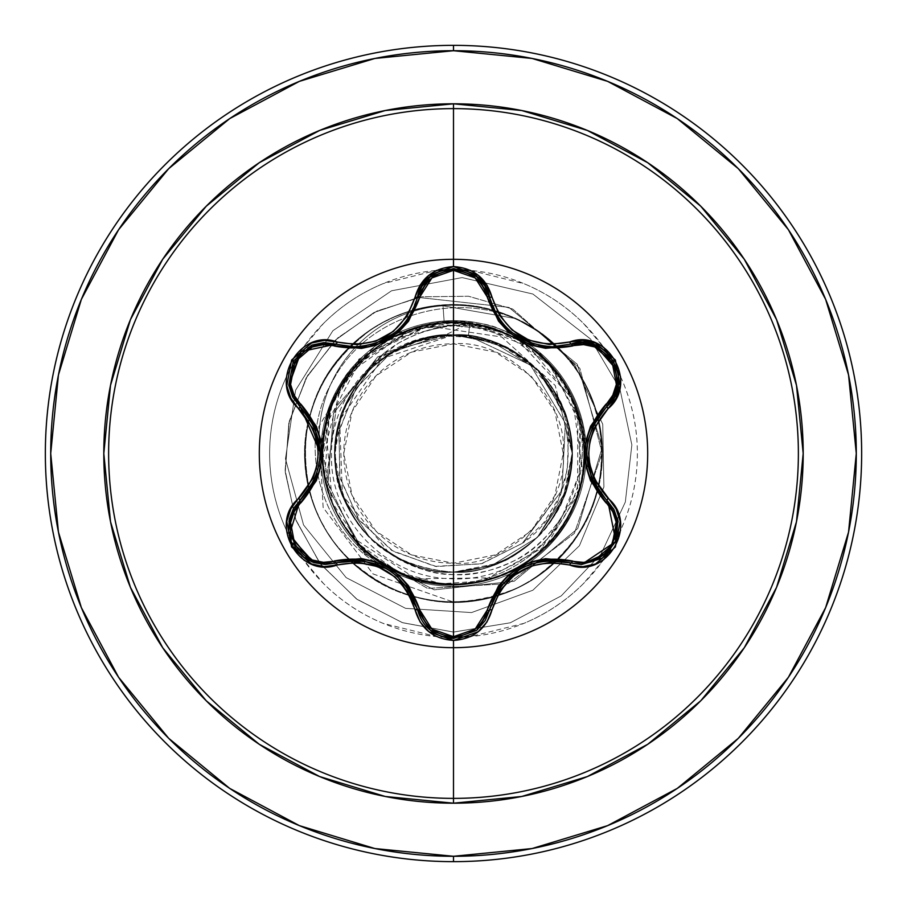 <?xml version="1.0" encoding="UTF-8"?>
<svg xmlns="http://www.w3.org/2000/svg" width="907" height="907" viewBox="0 0 907 907"><rect width="100%" height="100%" fill="white"/><g stroke="black" fill="none" stroke-linecap="round" stroke-linejoin="round"><path stroke-width="0.68" stroke-dasharray="4.54 3.4" d="M453.5 259.311A194.189 194.189 0 0 0 259.311 453.5A194.189 194.189 0 0 0 453.5 647.689A194.189 194.189 0 0 1 259.311 453.5A194.189 194.189 0 0 1 453.5 259.311A194.189 194.189 0 0 1 647.689 453.5A194.189 194.189 0 0 1 453.5 647.689A194.189 194.189 0 0 0 647.689 453.5A194.189 194.189 0 0 0 453.5 259.311M335.805 344.082L355.329 346.848M489.599 297.281L493.306 308.21M499.78 319.57L508.09 329.105M519.688 337.823L520.403 338.232M530.107 342.755L531.196 343.152M534.03 344.059L546.989 346.519M546.785 346.497L533.974 344.048M507.999 329.037L499.836 319.649M497.807 316.645L489.327 296.181M613.676 509.076L617.667 519.235M617.905 520.391L613.642 509.008L606.386 500.029M476.867 630.161L489.531 610.003L477.445 629.685M349.422 560.356L336.758 562.646M453.5 343.776L453.5 563.224C509.281 567.952 568.281 506.31 563.224 453.5C568.281 400.69 509.281 339.048 453.5 343.776L495.494 352.131L531.083 375.917L554.869 411.506L563.224 453.5L554.869 495.494L531.083 531.083L495.494 554.869L453.5 563.224L411.506 554.869L375.917 531.083L352.131 495.494L343.776 453.5L352.131 411.506L375.917 375.917L411.506 352.131L453.5 343.776A109.724 109.724 0 0 0 343.776 453.5A109.724 109.724 0 0 0 453.5 563.224L453.5 343.776M229.72 788.41L299.355 825.631L374.92 848.555L453.5 856.287A402.787 402.787 0 0 0 856.287 453.5A402.787 402.787 0 0 0 453.5 50.713L374.92 58.445L299.355 81.369L229.72 118.59M453.5 45.35A408.15 408.15 0 0 1 861.65 453.5A408.15 408.15 0 0 1 453.5 861.65A408.15 408.15 0 0 0 861.65 453.5A408.15 408.15 0 0 0 453.5 45.35A408.15 408.15 0 0 0 45.35 453.5A408.15 408.15 0 0 0 453.5 861.65A408.15 408.15 0 0 1 45.35 453.5A408.15 408.15 0 0 1 453.5 45.35M391.586 337.359L444.181 322.336L453.5 322.019L453.5 325.715L453.5 322.019L496.617 329.774L453.5 325.715C437.344 326.123 418.887 331.996 398.105 343.356L375.067 361.394L357.052 384.455A118.613 118.613 0 0 0 389.5 553.372C413.252 567.975 434.578 575.038 453.5 574.573L453.5 586.353A132.853 132.853 0 0 0 534.688 348.333C509.485 329.785 482.422 320.556 453.5 320.647A132.853 132.853 0 0 0 397.243 333.152A132.853 132.853 0 0 1 453.5 320.647L453.5 269.628A183.872 183.872 0 0 0 269.628 453.5A183.872 183.872 0 0 0 453.5 637.372L453.5 586.353A132.853 132.853 0 0 1 377.403 344.603L354.093 365.362L332.325 399.023L321.055 461.527L321.316 443.897M453.5 572.124C391.416 567.737 352.54 535.436 336.871 475.2C321.475 405.293 381.96 332.518 453.5 334.887C517.727 339.762 556.853 373.639 570.9 436.494C583.054 505.199 523.226 574.312 453.5 572.113C391.03 573.678 334.683 518.498 334.91 456.017C331.849 391.756 389.194 333.175 453.5 334.887C521.344 332.869 580.378 398.23 571.512 465.518C559.347 531.128 520.006 566.66 453.5 572.124C383.865 574.301 324.094 505.392 336.066 436.766C350.011 373.752 389.16 339.796 453.5 334.887C524.938 332.529 585.389 405.1 570.174 474.939C554.596 535.323 515.698 567.714 453.5 572.113C387.538 573.961 329.354 512.24 335.08 446.493C337.257 385.69 392.663 333.447 453.5 334.887C514.144 333.459 569.437 385.362 571.886 445.961C577.94 511.877 519.666 573.972 453.5 572.113C391.541 567.771 352.676 535.549 336.928 475.461C321.339 405.497 381.858 332.506 453.5 334.887L499.122 344.002L519.643 355.034L537.602 369.852C538.293 369.739 543.18 375.713 552.25 387.788L563.19 408.354C564.369 409.975 566.603 417.367 569.879 430.542C570.764 432.639 571.512 440.349 572.113 453.693C573.678 517.035 516.786 573.78 453.5 572.124C516.072 573.678 572.476 518.328 572.102 455.745C575.004 391.586 517.716 333.186 453.5 334.876A118.613 118.613 0 0 1 468.363 335.817L505.029 347.506A117.865 117.865 0 0 0 388.888 354.932L356.428 387.674L339.105 430.406L339.694 476.549L358.22 518.838L391.767 550.458L435.031 566.353L481.073 563.871L522.387 543.27L543.542 523.01L558.837 497.988L567.272 469.894L568.315 440.621L561.977 412.084L548.667 385.951L529.246 363.968L505.029 347.506L476.266 337.858L445.983 335.873L416.2 341.701L388.888 354.932C405.293 343.696 424.125 337.064 445.371 335.012L452.774 334.887A118.613 118.613 0 0 1 453.5 334.876C521.242 332.88 580.231 398.037 571.535 465.246C559.472 531.003 520.13 566.626 453.5 572.113C387.119 566.694 347.789 531.241 335.511 465.779C326.475 398.411 385.566 332.858 453.5 334.876C390.112 333.243 333.243 390.112 334.887 453.5C333.243 516.888 390.112 573.757 453.5 572.113C516.888 573.757 573.757 516.888 572.113 453.5C573.757 390.112 516.888 333.243 453.5 334.887C514.246 333.459 569.585 385.52 571.898 446.233C577.793 512.058 519.564 573.972 453.5 572.124C391.132 573.666 334.83 518.668 334.91 456.278C331.701 391.926 389.092 333.175 453.5 334.876C390.112 333.243 333.243 390.112 334.887 453.5C333.243 516.888 390.112 573.757 453.5 572.113C516.888 573.757 573.757 516.888 572.113 453.5C573.757 390.112 516.888 333.243 453.5 334.876C390.112 333.243 333.243 390.112 334.887 453.5C333.243 516.888 390.112 573.757 453.5 572.113C516.888 573.757 573.757 516.888 572.113 453.5C573.757 390.112 516.888 333.243 453.5 334.876C390.112 333.243 333.243 390.112 334.887 453.5C333.243 516.888 390.112 573.757 453.5 572.113C516.888 573.757 573.757 516.888 572.113 453.5C573.757 390.112 516.888 333.243 453.5 334.876C390.112 333.243 333.243 390.112 334.887 453.5C333.243 516.888 390.112 573.757 453.5 572.113C516.888 573.757 573.757 516.888 572.113 453.5C573.757 390.112 516.888 333.243 453.5 334.876C390.112 333.243 333.243 390.112 334.887 453.5C333.243 516.888 390.112 573.757 453.5 572.113C516.888 573.757 573.757 516.888 572.113 453.5C573.757 390.112 516.888 333.243 453.5 334.887C390.112 333.243 333.243 390.112 334.887 453.5C333.243 516.888 390.112 573.757 453.5 572.113C516.888 573.757 573.757 516.888 572.124 453.5C573.757 390.112 516.888 333.243 453.5 334.876C390.112 333.243 333.243 390.112 334.887 453.5C333.243 516.888 390.112 573.757 453.5 572.113C516.888 573.757 573.757 516.888 572.124 453.5C573.757 390.112 516.888 333.243 453.5 334.876C413.377 335.896 381.223 352.415 357.052 384.455C378.446 350.034 410.599 330.454 453.5 325.715L496.617 329.774C532.76 342.234 558.825 366.111 574.811 401.427C576.353 407.991 598.484 446.142 574.074 506.82C546.479 574.482 456.561 606.624 391.518 569.449C324.513 535.754 301.736 442.956 343.095 382.788C383.82 321.69 449.532 317.155 482.615 325.942C512.931 336.293 529.733 344.207 532.999 349.683C602.021 399.579 598.631 509.383 535.028 555.73C481.776 599.844 398.887 590.344 356.87 541.592C306.124 489.02 313.55 395.191 371.972 351.258C429.408 302.553 526.003 318.935 564.177 383.854C593.008 425.247 596.296 506.446 535.028 555.73C482.841 603.937 368.299 592.94 332.279 502.546L325.726 425.678L358.764 363.356L412.81 329.23L469.769 323.754L517.727 339.592L551.717 367.165L581.489 426.698C594.176 465.064 574.732 566.558 468.817 583.36C370.782 592.736 319.876 506.662 322.79 457.241L340.839 387.119L370.215 352.698L415.1 328.504L471.629 324.003L529.597 347.166L572.736 399.817L582.827 472.842C574.04 545.878 495.63 599.414 424.397 580.99C355.873 567.192 308.709 492.127 326.01 424.397C341.281 344.909 438.569 298.052 510.233 335.681C576.489 365.328 604.81 454.169 567.986 516.684C532.443 586.307 431.46 606.409 371.972 555.73C316.226 513.577 306.294 425.474 351.27 371.972C393.423 316.226 481.526 306.294 535.028 351.27C598.393 398.456 600.411 502.943 538.883 552.533C485.857 600.842 394.443 592.328 351.258 535.028C298.63 473.533 322.654 368.253 396.756 335.681C458.942 303.743 542.624 333.028 571.319 396.767C605.547 462.797 569.551 552.17 499.122 576.047C428.444 604.867 340.692 557.488 326.021 482.592C308.72 414.873 355.884 339.808 424.408 326.021C492.116 308.72 567.192 355.884 580.979 424.408C601.715 502.648 534.393 587.067 453.5 584.267C383.638 586.228 320.636 523.634 322.28 453.5C319.752 377.278 394.341 311.09 470.007 322.824C537.67 330.919 589.459 397.515 581.591 463.398C576.886 529.699 514.428 583.258 449.917 578.689C385.135 577.215 330.091 518.917 331.52 455.926C329.933 392.822 384.069 336.576 445.371 335.012L443.84 334.762L377.686 356.836L333.436 413.479L327.676 487.274L364.693 553.837L434.204 589.845L514.178 581.24L577.725 528.543L602.225 447.457L577.26 364.297L508.884 307.36L418.32 297.428L373.967 312.541L335.42 340.114L306.124 378.06L288.811 423.342L285.263 472.23L296.067 520.595L320.613 564.256L357.097 599.38L402.629 622.724L453.5 632.066L402.629 622.724L357.097 599.38L320.613 564.256L296.067 520.595L285.263 472.23L288.811 423.342L306.124 378.06L335.42 340.114L373.967 312.541L418.32 297.428L508.884 307.36L577.26 364.297L602.225 447.457L577.725 528.543L514.178 581.24L434.204 589.845L364.693 553.837L327.676 487.274L333.436 413.479L377.686 356.836L443.84 334.762L452.434 334.83L384.625 352.29L336.565 406.143L326.282 479.78L359.637 548.644L427.537 588.416L508.249 583.586L574.369 533.373L602.123 452.831L579.856 368.355L512.75 309.072L468.5 296.238L421.868 296.804L376.904 311.067L337.563 338.084L307.416 375.793L289.322 421.131L285.127 470.325L295.512 519.144L319.899 563.326L356.451 598.915L402.255 622.599L453.5 632.066L453.5 584.267C374.035 587.124 306.747 505.687 324.74 427.889C336.1 362.074 403.706 313.051 470.007 322.824L468.363 335.817L530.459 365.045L565.356 423.218L561.989 490.165L522.387 543.27C589.709 498.544 581.716 382.845 505.029 347.506L468.363 335.817L470.007 322.824L445.371 335.012C424.771 336.837 405.939 343.47 388.888 354.932L355.963 388.389L338.844 431.845L340.08 478.306L359.308 520.369L393.287 551.388L436.471 566.558L481.923 563.644L522.387 543.27L561.989 490.165L565.356 423.218L530.459 365.045L468.363 335.817L453.5 334.876C390.112 333.243 333.243 390.112 334.887 453.5C333.243 516.888 390.112 573.757 453.5 572.113C427.616 574.256 399.658 562.669 369.625 537.375L343.912 498.895L369.614 537.363C399.397 562.567 427.356 574.154 453.5 572.113C516.888 573.757 573.757 516.888 572.113 453.5C573.757 390.112 516.888 333.243 453.5 334.887L382.38 358.56L339.66 420.156L342.404 495.063L389.5 553.372A118.613 118.613 0 0 1 357.052 384.455C370.725 366.825 384.806 354.682 399.284 347.993C419.159 338.651 437.231 334.286 453.5 334.876C427.662 332.722 399.692 344.32 369.58 369.671L343.889 408.161C338.867 418.184 335.862 433.308 334.887 453.545C335.794 473.397 338.81 488.522 343.912 498.907C339.637 492.093 336.622 476.969 334.887 453.5C336.622 430.031 339.637 414.907 343.912 408.105C338.923 417.946 335.907 433.081 334.887 453.557C335.975 474.214 338.991 489.349 343.934 498.952L369.659 537.409C399.726 562.703 427.673 574.267 453.5 572.113C427.616 574.256 399.658 562.669 369.625 537.375L343.912 498.895C339.637 492.093 336.622 476.969 334.887 453.5C336.622 430.031 339.637 414.907 343.912 408.105L369.625 369.625C399.658 344.331 427.616 332.744 453.5 334.876C427.424 332.824 399.477 344.399 369.637 369.614L343.9 408.116L369.625 369.625C399.658 344.331 427.616 332.744 453.5 334.876C427.832 332.676 399.874 344.241 369.659 369.591L343.934 408.048C339.411 415.837 336.395 430.972 334.887 453.443C336.361 475.858 339.365 490.993 343.9 498.873L369.637 537.386C399.715 562.691 427.662 574.267 453.5 572.113C427.616 574.256 399.658 562.669 369.625 537.375L343.912 498.895C339.637 492.093 336.622 476.969 334.887 453.5C336.622 430.031 339.637 414.907 343.912 408.105L369.625 369.625C399.658 344.331 427.616 332.744 453.5 334.876C427.356 332.846 399.397 344.433 369.603 369.637C358.22 380.362 348.866 395.248 341.554 414.295L334.887 453.466L340.681 490.143C348.197 510.72 357.834 526.445 369.58 537.329C399.443 562.589 427.412 574.188 453.5 572.113C427.616 574.256 399.658 562.669 369.625 537.375L343.912 498.895C339.637 492.093 336.622 476.969 334.887 453.5C336.622 430.031 339.637 414.907 343.912 408.105L369.625 369.625C399.658 344.331 427.616 332.744 453.5 334.876C427.639 332.733 399.67 344.32 369.591 369.648L343.889 408.173C339.286 416.313 336.293 431.449 334.887 453.568C336.338 475.778 339.354 490.902 343.923 498.941L369.637 537.386C399.862 562.748 427.821 574.335 453.5 572.113C427.616 574.256 399.658 562.669 369.625 537.375L343.912 498.895L369.659 537.409C399.42 562.578 427.367 574.154 453.5 572.113C427.616 574.256 399.658 562.669 369.625 537.375L343.912 498.895C339.637 492.093 336.622 476.969 334.887 453.5C335.805 473.465 338.821 488.612 343.923 498.929C339.637 492.093 336.622 476.969 334.887 453.5C336.622 430.031 339.637 414.907 343.912 408.105C338.901 418.048 335.885 433.195 334.887 453.511C336.622 430.031 339.637 414.907 343.912 408.105L369.625 369.625C399.658 344.331 427.616 332.744 453.5 334.876C427.696 332.722 399.749 344.297 369.648 369.591L369.625 369.625C399.658 344.331 427.616 332.744 453.5 334.876C427.424 332.824 399.465 344.399 369.648 369.603L343.934 408.059C338.935 417.923 335.919 433.047 334.887 453.432C335.953 474.089 338.957 489.224 343.889 498.839L369.603 537.363C399.692 562.68 427.651 574.267 453.5 572.113C427.616 574.256 399.658 562.669 369.625 537.375L343.912 498.895C339.637 492.093 336.622 476.969 334.887 453.5C336.622 430.031 339.637 414.907 343.912 408.105L369.625 369.625C399.658 344.331 427.616 332.744 453.5 334.876C427.628 332.756 399.681 344.32 369.671 369.58L343.934 408.059C339.014 417.56 335.998 432.696 334.887 453.466C335.975 474.202 338.98 489.327 343.889 498.85L369.568 537.318C399.636 562.657 427.605 574.267 453.5 572.113C427.616 574.256 399.658 562.669 369.625 537.375L343.912 498.895C339.637 492.093 336.622 476.969 334.887 453.5C336.622 430.031 339.637 414.907 343.912 408.105L369.625 369.625C399.658 344.331 427.616 332.744 453.5 334.876C431.959 333.606 408.263 341.486 382.437 358.526C366.462 367.686 352.211 388.196 339.694 420.043C333.062 454.475 333.946 479.44 342.347 494.927C354.818 523.226 370.544 542.703 389.5 553.372C408.592 566.49 429.918 573.553 453.5 574.573C499.44 574.913 535.697 555.492 562.261 516.31C533.384 574.902 453.262 602.679 391.348 571.127C323.72 541.071 292.78 447.775 333.141 380.146C369.376 310.806 470.257 284.004 538.463 331.599C607.679 377.017 623.177 482.343 569.97 545.776C520.391 612.078 414.318 621.091 354.263 564.097C291.124 510.55 288.63 404.114 349.195 347.676C406.506 287.927 512.897 291.963 565.526 355.873C621.635 416.744 611.091 522.681 544.075 571.297C479.882 623.574 374.795 606.556 330.375 536.695C282.122 469.418 305.546 365.555 378.015 325.511C448.115 281.476 550.345 311.214 585.877 385.997C625.535 458.67 589.584 558.882 512.761 589.765C437.798 624.889 339.978 582.872 313.867 504.303C283.392 427.322 331.327 332.268 411.347 311.01C490.052 285.308 581.988 338.991 598.303 420.156C610.048 486.356 588.643 539.087 534.064 578.36C465.779 625.172 362.449 599.55 323.946 526.264C281.397 455.235 313.3 353.662 388.82 319.729C462.309 281.612 561.739 319.683 590.99 397.13C624.526 472.83 580.435 569.732 501.333 594.187C423.728 623.018 329.706 573.077 310.149 492.626C295.761 426.948 315.035 373.401 367.993 331.973C434.34 282.462 538.622 303.913 580.038 375.6C625.399 444.861 597.588 547.624 523.498 584.573C451.595 625.603 350.726 591.557 318.391 515.335C281.839 441.051 322.008 342.449 400.055 314.854C476.447 282.927 572.396 329.06 595.162 408.66C622.349 486.855 570.424 579.8 489.576 597.645C409.862 619.991 320.273 562.465 307.416 480.676C290.002 399.738 352.902 313.845 435.326 306.022C517.171 293.596 599.051 361.655 601.817 444.396C609.198 526.854 536.264 604.413 453.5 602.089L453.5 632.066L402.255 622.599L356.451 598.915L319.899 563.326L295.512 519.144L285.127 470.325L289.322 421.131L307.416 375.793L337.563 338.084L376.904 311.067L421.868 296.804L468.5 296.238L512.75 309.072L579.856 368.355L602.123 452.831L574.369 533.373L508.249 583.586L427.537 588.416L359.637 548.644L326.282 479.78L336.565 406.143L384.625 352.29L452.774 334.887C426.868 332.937 399.012 344.649 369.228 370.022L343.742 408.524C338.946 417.708 335.998 432.82 334.887 453.829C336.078 474.678 339.105 489.769 343.991 499.099L369.705 537.466C399.67 562.68 427.605 574.233 453.5 572.113L498.895 563.088C507.761 560.673 520.595 552.102 537.398 537.352C552.182 520.459 560.753 507.614 563.111 498.839L572.113 453.432L563.066 408.059C560.809 399.465 552.238 386.643 537.363 369.603C520.391 354.773 507.569 346.213 498.895 343.912L453.5 334.876L490.789 340.896L537.375 369.625L566.104 416.211L572.113 453.5L566.104 490.789L537.375 537.375L490.789 566.104L453.5 572.113C427.616 574.256 399.658 562.669 369.625 537.375L343.912 498.895C339.637 492.093 336.622 476.969 334.887 453.5C336.622 430.031 339.637 414.907 343.912 408.105L369.625 369.625C399.658 344.331 427.616 332.744 453.5 334.887L490.789 340.896L537.375 369.625L566.104 416.211L572.113 453.5L566.104 490.789L537.375 537.375L490.789 566.104L453.5 572.113L498.873 563.1C509.802 559.392 522.625 550.832 537.352 537.409C550.64 522.92 559.211 510.097 563.077 498.929L572.113 453.511C572.612 437.911 568.689 420.735 560.356 402.005L537.352 369.591L507.308 347.789C487.501 338.583 469.565 334.275 453.5 334.876C479.384 332.744 507.342 344.331 537.375 369.625L563.088 408.105C567.363 414.907 570.378 430.031 572.113 453.5C570.378 476.969 567.363 492.093 563.088 498.895L537.375 537.375C507.342 562.669 479.384 574.256 453.5 572.113C479.463 574.222 507.421 562.646 537.363 537.386L563.077 498.941C567.85 490.018 570.866 474.894 572.113 453.568C570.843 431.993 567.839 416.869 563.111 408.173L537.398 369.648C507.206 344.275 479.247 332.688 453.5 334.876C479.384 332.744 507.342 344.331 537.375 369.625L563.088 408.105C567.363 414.907 570.378 430.031 572.113 453.5C570.378 476.969 567.363 492.093 563.088 498.895L537.375 537.375C507.342 562.669 479.384 574.256 453.5 572.113C479.213 574.324 507.183 562.737 537.42 537.329L563.111 498.839C567.793 490.336 570.786 475.211 572.113 453.466C570.854 432.061 567.85 416.937 563.088 408.105L537.398 369.648C507.501 344.388 479.542 332.801 453.5 334.876C479.384 332.744 507.342 344.331 537.375 369.625L563.088 408.105C567.363 414.907 570.378 430.031 572.113 453.5C570.378 476.969 567.363 492.093 563.088 498.895L537.375 537.375C507.342 562.669 479.384 574.256 453.5 572.113C479.644 574.154 507.603 562.578 537.363 537.386L563.1 498.861C568.27 488.227 571.274 473.08 572.113 453.443C571.217 433.637 568.201 418.512 563.066 408.048L537.352 369.591C507.398 344.354 479.452 332.778 453.5 334.876C479.384 332.744 507.342 344.331 537.375 369.625L563.088 408.105C567.363 414.907 570.378 430.031 572.113 453.5C570.378 476.969 567.363 492.093 563.088 498.895L537.375 537.375C507.342 562.669 479.384 574.256 453.5 572.113C479.236 574.301 507.183 562.737 537.341 537.409L563.066 498.952C567.567 491.243 570.582 476.107 572.113 453.557C570.582 430.916 567.578 415.769 563.088 408.116L537.363 369.614C507.149 344.252 479.202 332.676 453.5 334.876C479.384 332.744 507.342 344.331 537.375 369.625L563.088 408.105C567.363 414.907 570.378 430.031 572.113 453.5C570.378 476.969 567.363 492.093 563.088 498.895L537.375 537.375C507.342 562.669 479.384 574.256 453.5 572.113C479.52 574.21 507.489 562.623 537.409 537.352C548.599 526.933 557.941 512.047 565.458 492.694L572.113 453.523L566.319 416.857C558.905 396.45 549.279 380.725 537.409 369.659C507.625 344.433 479.656 332.846 453.5 334.876A118.613 118.613 0 0 0 452.774 334.887C386.461 340.715 347.347 376.371 335.454 441.868C326.826 509.042 385.804 574.12 453.5 572.124C516.888 573.757 573.746 516.888 572.124 453.5C570.378 476.969 567.363 492.093 563.088 498.895L537.375 537.375C507.342 562.669 479.384 574.256 453.5 572.113C479.395 574.244 507.33 562.68 537.329 537.42L563.043 499.009C567.952 489.621 570.979 474.452 572.124 453.5C570.968 432.526 567.952 417.379 563.066 408.048L537.341 369.58C507.353 344.331 479.418 332.767 453.5 334.876L468.363 335.817A118.613 118.613 0 0 0 453.5 334.876C479.384 332.744 507.342 344.331 537.375 369.625L563.088 408.105C567.363 414.907 570.378 430.031 572.113 453.5C570.378 476.969 567.363 492.093 563.088 498.895L537.375 537.375C507.342 562.669 479.384 574.256 453.5 572.113C479.633 574.154 507.58 562.578 537.341 537.409L563.043 499.009C568.213 488.408 571.229 473.307 572.113 453.693C571.24 433.807 568.258 418.694 563.19 408.354L537.602 369.852L519.643 355.034L499.122 344.002L453.5 334.876C479.384 332.744 507.342 344.331 537.375 369.625L563.088 408.105C567.363 414.907 570.378 430.031 572.124 453.5L555.243 385.52L501.764 336.985L428.161 326.135L359.025 359.025L318.788 426.709L323.141 507.501L373.026 573.938L453.5 602.089C536.264 604.413 609.198 526.854 601.817 444.396C599.051 361.655 517.171 293.596 435.326 306.022C352.902 313.845 290.002 399.738 307.416 480.676C320.273 562.465 409.862 619.991 489.576 597.645C570.424 579.8 622.349 486.855 595.162 408.66C572.396 329.06 476.447 282.927 400.055 314.854C322.008 342.449 281.839 441.051 318.391 515.335C350.726 591.557 451.595 625.603 523.498 584.573C597.588 547.624 625.399 444.861 580.038 375.6C538.622 303.913 434.34 282.462 367.993 331.973C315.035 373.401 295.761 426.948 310.149 492.626C329.706 573.077 423.728 623.018 501.333 594.187C580.435 569.732 624.526 472.83 590.99 397.13C561.739 319.683 462.309 281.612 388.82 319.729C313.3 353.662 281.397 455.235 323.946 526.264C362.449 599.55 465.779 625.172 534.064 578.36C604.856 535.436 624.095 430.723 573.19 365.442C526.003 297.405 420.315 284.617 358.265 339.433C293.256 390.702 286.975 496.979 345.488 555.538C394.069 602.01 449.838 613.415 512.761 589.765C589.584 558.882 625.535 458.67 585.877 385.997C550.345 311.214 448.115 281.476 378.015 325.511C305.546 365.555 282.122 469.418 330.375 536.695C374.795 606.556 479.882 623.574 544.075 571.297C611.091 522.681 621.635 416.744 565.526 355.873C512.897 291.963 406.506 287.927 349.195 347.676C288.63 404.114 291.124 510.55 354.263 564.097C414.318 621.091 520.391 612.078 569.97 545.776C623.177 482.343 607.679 377.017 538.463 331.599C470.257 284.004 369.376 310.806 333.141 380.146C292.78 447.775 323.72 541.071 391.348 571.127C453.262 602.679 533.384 574.902 562.261 516.31C588.36 465.994 598.733 408.672 534.688 348.333L513.305 334.876C498.192 329.91 499.666 323.516 453.5 320.647A132.853 132.853 0 0 1 586.353 453.5A132.853 132.853 0 0 1 453.5 586.353L453.5 574.573C471.991 576.036 492.716 571.183 515.675 560.038C531.774 552.488 547.295 537.919 562.261 516.31L579.528 473.465L580.389 427.276C576.115 407.096 570.945 392.584 564.891 383.706L534.688 348.333A132.853 132.853 0 0 1 453.5 586.353L453.5 637.372A183.872 183.872 0 0 0 637.372 453.5A183.872 183.872 0 0 0 453.5 269.628L453.5 320.647L444.09 320.976L453.5 320.647A132.853 132.853 0 0 1 586.353 453.5A132.853 132.853 0 0 1 453.5 586.353A132.853 132.853 0 0 1 320.806 460.076A132.853 132.853 0 0 0 453.5 586.353A132.853 132.853 0 0 1 377.403 344.603M321.316 443.886L328.311 410.871C336.304 390.781 344.932 376.076 354.183 366.745L383.548 341.973L354.183 366.745C344.445 376.858 335.817 391.563 328.311 410.871L321.327 444.011L321.055 461.527A133.352 133.352 0 0 1 443.013 305.784L444.09 320.976L397.13 333.198M453.5 572.113L453.5 602.089L373.026 573.938L323.141 507.501L318.788 426.709L359.025 359.025L428.161 326.135L501.764 336.985L555.243 385.52L572.124 453.5C573.746 390.112 516.888 333.243 453.5 334.887C390.112 333.243 333.243 390.112 334.887 453.5C333.243 516.888 390.112 573.746 453.5 572.113L453.5 632.066L510.312 622.78L561.218 595.899L600.933 554.222L625.32 502.081L631.862 444.895L619.844 388.593L590.548 339.037L532.908 294.038L462.139 277.587L391.541 290.784L332.846 330.749L295.591 390.237L285.478 458.851L303.562 524.972L346.157 577.623L405.576 608.348L471.527 612.576L532.84 590.242L579.426 545.731L603.903 487.002L602.736 424.215L574.857 365.17L542.93 334.195L515.743 318.572L443.013 305.784L515.743 318.572L542.93 334.195L574.857 365.17L602.736 424.215L603.903 487.002L579.426 545.731L532.84 590.242L471.527 612.576L405.576 608.348L346.157 577.623L303.562 524.972L285.478 458.851L295.591 390.237L332.846 330.749L391.541 290.784L462.139 277.587L532.908 294.038L590.548 339.037L619.844 388.593L631.862 444.895L625.32 502.081L600.933 554.222L561.218 595.899L510.312 622.78L453.5 632.066L510.312 622.78L561.218 595.899L600.933 554.222L625.32 502.081L631.862 444.895L619.844 388.593L590.548 339.037L532.908 294.038L462.139 277.587L391.541 290.784L332.846 330.749L295.591 390.237L285.478 458.851L303.562 524.972L346.157 577.623L405.576 608.348L471.527 612.576L532.84 590.242L579.426 545.731L603.903 487.002L602.736 424.215L574.857 365.17L542.93 334.195L515.743 318.572L443.013 305.784L515.743 318.572L542.93 334.195L574.857 365.17L602.736 424.215L603.903 487.002L579.426 545.731L532.84 590.242L471.527 612.576L405.576 608.348L346.157 577.623L303.562 524.972L285.478 458.851L295.591 390.237L332.846 330.749L391.541 290.784L462.139 277.587L532.908 294.038L590.548 339.037L619.844 388.593L631.862 444.895L625.32 502.081L600.933 554.222L561.218 595.899L510.312 622.78L453.5 632.066L453.5 584.267C526.332 586.307 590.525 518.067 584.04 445.484C581.614 372.652 509.553 312.756 437.503 323.686C364.954 330.579 309.582 406.177 324.921 477.422C336.746 554.869 426.641 605.763 499.122 576.047C562.952 554.007 600.049 477.898 578.156 414.034C558.111 344.002 473.692 303.414 406.472 331.508C337.801 355.793 302.45 442.548 334.604 507.909C366.689 585.423 477.399 609.64 538.883 552.533L579.369 488.986L579.845 419.726L549.302 364.467L502.353 332.189L452.48 322.722L408.638 330.658L351.939 371.133C303.573 427.367 317.745 522.285 380.43 561.943C458.931 613.461 545.47 566.013 567.986 516.684C605.672 452.786 574.993 361.87 506.287 333.867C463.545 310.217 363.605 318.414 329.649 411.563L324.706 476.016L354.218 538.554L415.95 578.745L494.077 577.804C543.486 559.562 573.065 524.575 582.827 472.842C595.899 391.563 527.307 323.833 461.312 322.971C387.436 316.339 318.459 383.173 322.79 457.241C322.291 528.225 392.175 594.096 468.817 583.36C542.737 576.875 598.858 498.861 581.489 426.698L572.09 398.388L516.911 339.139L458.885 322.847L388.06 340.284L355.748 366.632L332.121 404.851L322.745 452.071L332.279 502.546L359.977 544.892L398.774 572.26L441.618 583.734L482.762 580.956L546.025 545.901L577.566 494.803L577.872 413.07L564.177 383.854C526.491 319.956 432.061 302.825 374.33 349.422C301.782 405.463 315.931 502.603 356.87 541.592C405.27 597.838 501.254 597.996 549.846 541.91C590.423 503.646 605.865 406.529 532.999 349.683L521.865 342.03L509.995 335.545L484.542 326.407L430.848 324.547L371.666 351.156L343.095 382.788C301.079 444.453 325.862 536.683 391.518 569.449C454.906 606.012 545.561 576.013 574.074 506.82C588.915 471.549 589.165 436.414 574.811 401.427C559.37 366.564 533.305 342.687 496.617 329.774C492.252 326.475 477.887 323.89 453.5 322.019L444.181 322.336L443.013 305.784A133.352 133.352 0 0 0 320.806 460.076L321.123 442.65M168.679 168.679L118.59 229.72L81.369 299.355L58.445 374.92L50.713 453.5L58.445 532.08L81.369 607.645L118.59 677.28M168.679 738.321L229.607 788.33M677.28 118.59L607.645 81.369L532.08 58.445L453.5 50.713A402.787 402.787 0 0 0 50.713 453.5A402.787 402.787 0 0 0 453.5 856.287L532.08 848.555L607.645 825.631L677.28 788.41M738.321 738.321L788.33 677.393M788.41 677.28L825.631 607.645L848.555 532.08L856.287 453.5L848.555 374.92L825.631 299.355L788.41 229.72M738.321 168.679L677.393 118.67M453.5 637.372L436.618 636.612L383.139 623.37C360.612 614.039 340.726 600.763 323.482 583.518L303.357 559.698L299.276 553.678M299.242 553.621L286.431 530.312M286.408 530.255L283.63 523.861C274.299 501.333 269.628 477.887 269.628 453.5C269.628 429.113 274.299 405.667 283.63 383.139L286.408 376.745M286.431 376.688L289.56 370.215M289.594 370.147L303.323 347.347L323.482 323.482C340.726 306.237 360.612 292.961 383.139 283.63L436.584 270.388M443.806 269.878L463.364 269.889M470.518 270.399L523.861 283.63C546.388 292.961 566.274 306.237 583.518 323.482L603.586 347.222M607.713 353.299L617.395 370.124M620.547 376.643L623.37 383.139C632.701 405.667 637.372 429.113 637.372 453.5C637.372 477.887 632.701 501.333 623.37 523.861L620.547 530.357M617.361 536.944L607.667 553.769M603.586 559.778L583.518 583.518C566.274 600.763 546.388 614.039 523.861 623.37L470.518 636.601M321.123 442.639L328.164 409.442C335.635 390.259 344.275 375.566 354.093 365.362L394.738 334.354M397.243 333.152L444.09 320.976L443.013 305.784A133.352 133.352 0 0 0 321.055 461.527M320.806 460.076A133.352 133.352 0 0 1 443.013 305.784L444.181 322.336L394.828 335.715L391.552 337.381M312.915 562.283L311.793 561.852M288.845 533.407L288.88 521.242M397.765 576.682L386.019 568.304M494.066 597.123L489.508 610.105M440.519 636.079L430.644 630.501M558.644 560.537L571.025 562.952L550.764 560.277M539.177 561.637L519.258 569.437M607.112 406.279L594.504 422.617M588.042 440.178L586.67 454.532M598.076 490.211L598.484 490.789M598.529 490.857L606.987 500.596L598.529 490.868M617.588 370.884L618.313 374.874M490.687 301.237L492.218 305.602M493.669 309.004L496.072 313.731M498.34 317.473L500.335 320.341M503.102 323.856L505.959 327.008M508.793 329.763L520.448 338.254M531.139 343.129L538.815 345.295M545.152 346.338L547.862 346.587M595.037 345.023L582.997 342.529L552.499 346.757L583.076 342.529M430.179 276.873L422.197 285.898L417.549 297.031L422.243 285.83L430.428 276.669M476.345 276.42L477.048 276.986M359.217 346.689L361.791 346.451M366.099 345.816L370.6 344.83M374.387 343.742L387.516 337.835M397.085 330.919L398.434 329.717M401.518 326.667L403.604 324.366M406.619 320.579L407.594 319.23M412.628 310.716L413.467 308.947M413.83 308.142L417.549 297.031L409.284 316.69M300.58 352.086L312.087 345.023M308.233 491.038L299.945 500.551L312.405 484.349M317.019 473.635L320.216 452.48M300.274 406.755L292.61 396.767M325.352 564.426L313.607 562.521M294.004 547.091L292.757 544.937M290.92 540.957L288.687 532.352M288.675 532.296L289.616 537.012M290.898 540.923L303.301 557.147M417.356 609.198L413.411 597.94M406.733 586.568L397.209 576.194M375.067 563.485L361.712 560.549M348.617 560.424L335.964 562.873M361.882 560.56L362.562 560.639M397.368 576.33L406.585 586.364M545.402 560.639L531.944 563.598M509.655 576.455L500.381 586.591M493.748 597.815L489.723 609.198M531.74 563.666L545.13 560.673M606.409 406.948L598.631 415.996M592.135 427.446L587.895 440.904M587.963 466.436L592.101 479.474M592.033 479.315L591.761 478.681M587.94 440.7L592.022 427.707M570.39 344.229L571.025 344.048M360.17 346.61L373.253 344.093M393.899 333.527L394.987 332.676M399.284 328.912L407.311 319.627M413.773 308.278L417.549 297.031M407.345 319.593L399.171 329.026M373.06 344.15L360.238 346.599M288.789 385.169L292.644 396.847L300.546 407.016M314.774 479.508L318.992 466.073M318.935 440.655L314.797 427.56M308.391 416.188L299.945 406.449M318.969 466.175L314.876 479.27M606.987 406.404L607.588 405.814M335.964 344.127L335.159 343.9"/><path stroke-width="1.36" d="M545.13 560.673L571.025 562.952A2.676 0.624 106.6 0 0 569.755 565.038C607.248 579.267 639.254 523.838 608.155 498.453C582.43 468.511 582.43 438.535 608.155 408.547C639.242 383.219 607.316 327.756 569.755 341.962C531.014 349.229 505.086 334.252 491.968 297.043C486.367 278.154 473.545 267.996 453.5 266.567L453.5 259.311A194.189 194.189 0 0 1 647.689 453.5A194.189 194.189 0 0 1 453.5 647.689A194.189 194.189 0 0 1 259.311 453.5A194.189 194.189 0 0 1 453.5 259.311L453.5 266.567L428.841 275.275L420.111 285.081L407.209 315.965L393.343 331.418L375.883 341.111L356.973 344.66L324.343 340.374L311.486 343.027L291.612 360.034L286.771 385.758L290.886 398.23L313.074 428.864L316.917 440.836L318.244 453.477L316.928 466.119L313.085 478.125L290.898 508.759L286.771 521.219L291.589 546.932L311.464 563.961L324.332 566.626L357.539 562.351L377.856 566.637L394.976 576.92L407.504 591.511L420.111 621.919L428.83 631.726L453.5 640.433L453.5 798.375A344.875 344.875 0 0 0 798.375 453.5A344.875 344.875 0 0 0 453.5 108.625L453.5 259.311A194.189 194.189 0 0 1 647.689 453.5A194.189 194.189 0 0 1 453.5 647.689A194.189 194.189 0 0 1 259.311 453.5A194.189 194.189 0 0 1 453.5 259.311L453.5 108.625A344.875 344.875 0 0 0 108.625 453.5A344.875 344.875 0 0 0 453.5 798.375L453.5 803.194A349.694 349.694 0 0 1 103.806 453.5A349.694 349.694 0 0 1 453.5 103.806L453.5 108.625L453.5 103.806L385.282 110.518L319.672 130.427L259.221 162.738L206.229 206.229L162.738 259.221L130.427 319.672L110.518 385.282L103.806 453.5L110.518 521.718L130.427 587.328L162.738 647.779L206.229 700.771L259.221 744.262L319.672 776.573L385.282 796.482L453.5 803.194L521.718 796.482L587.328 776.573L647.779 744.262L700.771 700.771L744.262 647.779L776.573 587.328L796.482 521.718L803.194 453.5L796.482 385.282L776.573 319.672L744.262 259.221L700.771 206.229L647.779 162.738L587.328 130.427L521.718 110.518L453.5 103.806A349.694 349.694 0 0 1 803.194 453.5A349.694 349.694 0 0 1 453.5 803.194L453.5 798.375A344.875 344.875 0 0 0 798.375 453.5A344.875 344.875 0 0 0 453.5 108.625A344.875 344.875 0 0 0 108.625 453.5A344.875 344.875 0 0 0 453.5 798.375L453.5 640.433C473.533 639.004 486.356 628.846 491.968 609.957A2.676 0.624 -166.6 0 0 489.531 610.003A2.676 0.839 13.4 0 1 487.116 610.286L475.155 629.107L453.5 636.68L431.879 629.061L419.964 610.252L408.547 585.786L399.239 575.582L387.856 567.328L375.033 561.569L361.474 558.576L323.414 562.317L312.269 560.004L294.866 545.096L290.603 522.557L294.151 511.718L316.362 480.687L320.534 467.536L321.985 453.557L320.568 439.6L316.384 426.381L294.163 395.293L290.603 384.477L294.832 361.95L312.235 347.007L323.402 344.683L361.405 348.424L374.908 345.476L387.743 339.74L399.137 331.508L408.513 321.271L419.964 296.748L431.879 277.939L453.5 270.32L453.5 636.68L453.5 270.32L475.155 277.893L487.116 296.714L498.533 321.135L507.829 331.338L519.201 339.581L532.012 345.329L545.549 348.322L583.586 344.615L594.72 346.939L612.112 361.87L616.352 384.409L612.781 395.248L590.536 426.279L586.353 439.453L584.902 453.432L586.319 467.422L590.514 480.653L612.781 511.752L616.352 522.557L612.146 545.084L594.754 560.05L583.586 562.385L545.617 558.678L532.137 561.637L519.314 567.363L507.931 575.571L498.567 585.809L487.116 610.286A2.676 0.839 -166.6 0 0 489.531 610.014L476.867 630.161L453.545 638.437L476.867 630.161L485.256 620.467L489.531 610.014A2.676 0.624 13.4 0 1 491.968 609.957C505.04 572.77 530.969 557.794 569.755 565.038A2.676 0.624 -73.4 0 1 571.025 562.952A2.676 0.839 106.6 0 0 572.476 561.002A2.676 0.839 -73.4 0 1 571.025 562.952L581.614 564.505L602.327 558.156L581.614 564.505L571.025 562.952C530.47 555.492 503.306 571.183 489.531 610.003L477.445 629.685M288.88 521.242L299.945 500.551A2.676 0.839 -133.4 0 0 300.92 502.784C273.937 524.529 302.303 573.451 334.524 560.923C376.961 553.338 405.44 569.777 419.964 610.252C424.703 626.465 435.882 635.274 453.5 636.68C471.13 635.319 482.331 626.51 487.116 610.286C501.775 569.811 530.221 553.383 572.476 561.002C604.788 573.485 632.984 524.461 606.023 502.829C578.235 469.86 578.235 436.981 606.023 404.171C633.018 382.459 604.708 333.493 572.476 345.998C530.085 353.537 501.639 337.109 487.116 296.714A2.676 0.839 166.6 0 1 489.531 296.997L489.599 297.281M493.306 308.21L497.648 316.396M497.773 316.588L499.78 319.57M508.09 329.105L512.002 332.518M533.974 344.048L512.251 332.71L519.688 337.823M520.403 338.232L530.107 342.755M531.196 343.152L534.03 344.059M512.251 332.71L507.999 329.037M499.836 319.649L497.807 316.645M618.313 374.874L618.177 385.09L614.334 396.744L606.987 406.404A2.676 0.839 46.7 0 0 606.023 404.171A2.676 0.839 -133.3 0 1 606.987 406.404C580.185 437.82 580.185 469.225 606.987 500.596A2.676 0.624 -46.7 0 1 608.155 498.453A2.676 0.624 133.3 0 0 606.987 500.596A2.676 0.839 -46.7 0 1 606.023 502.829A2.676 0.839 133.3 0 0 606.987 500.596L613.676 509.076M617.667 519.235L616.046 541.025L602.327 558.156L616.08 540.946L617.905 520.391M430.19 630.138L417.549 609.969A2.676 0.839 166.7 0 0 419.964 610.252A2.676 0.839 -13.3 0 1 417.549 609.969L430.349 630.263L453.545 638.437L476.64 630.342L453.545 638.437L430.417 630.331L397.765 576.682M229.72 118.59L168.679 168.679L229.72 118.59L299.355 81.369L374.92 58.445L453.5 50.713A402.787 402.787 0 0 1 856.287 453.5A402.787 402.787 0 0 1 453.5 856.287L453.5 861.65A408.15 408.15 0 0 0 861.65 453.5A408.15 408.15 0 0 0 453.5 45.35L453.5 50.713L453.5 45.35A408.15 408.15 0 0 1 861.65 453.5A408.15 408.15 0 0 1 453.5 861.65A408.15 408.15 0 0 1 45.35 453.5A408.15 408.15 0 0 1 453.5 45.35A408.15 408.15 0 0 0 45.35 453.5A408.15 408.15 0 0 0 453.5 861.65L453.5 856.287A402.787 402.787 0 0 1 50.713 453.5A402.787 402.787 0 0 1 453.5 50.713L532.08 58.445L607.645 81.369L677.28 118.59L738.321 168.679L788.41 229.72L738.321 168.679M377.403 344.603A132.853 132.853 0 0 1 397.243 333.152A132.853 132.853 0 0 0 377.403 344.603L397.13 333.198M391.552 337.381L383.548 341.973L391.586 337.359M118.59 677.28L168.679 738.321L118.59 677.28L81.369 607.645L58.445 532.08L50.713 453.5L58.445 374.92L81.369 299.355L118.59 229.72L168.679 168.679M229.607 788.33L168.679 738.321M677.28 788.41L738.321 738.321L677.28 788.41L607.645 825.631L532.08 848.555L453.5 856.287L374.92 848.555L299.355 825.631L229.72 788.41M788.33 677.393L738.321 738.321M436.584 270.388L443.806 269.878M463.364 269.889L470.518 270.399M603.586 347.222L607.713 353.299M617.395 370.124L620.547 376.643M620.547 530.357L617.361 536.944M607.667 553.769L603.586 559.778M470.518 636.601L453.5 637.372M394.738 334.354L397.243 333.152M788.41 229.72L825.631 299.355L848.555 374.92L856.287 453.5L848.555 532.08L825.631 607.645L788.41 677.28M430.428 276.669L453.545 268.563L476.651 276.658L484.826 285.807L489.531 296.997A2.676 0.839 -13.4 0 0 487.116 296.714C482.343 280.478 471.141 271.681 453.5 270.32C435.893 271.726 424.714 280.535 419.964 296.748C405.304 337.302 376.824 353.741 334.524 346.077C302.224 333.561 273.971 382.55 300.92 404.216C328.64 437.151 328.64 470.007 300.92 502.784A2.676 0.839 46.6 0 1 299.945 500.562A2.676 0.624 -133.4 0 0 298.777 498.419C267.712 523.77 299.707 579.199 337.234 564.959A2.676 0.624 -106.7 0 0 335.964 562.873L335.964 562.873A2.676 0.839 73.3 0 1 334.524 560.923A2.676 0.839 -106.7 0 0 335.964 562.873L325.352 564.426L312.915 562.283M311.793 561.852L288.845 533.407M386.019 568.304L349.422 560.356M489.508 610.105L489.213 611.216M453.398 638.437L440.519 636.079M550.764 560.277L539.177 561.637M519.258 569.437L494.066 597.123M607.883 501.469L613.96 509.575L618.132 521.638L606.987 500.596L607.883 501.469L615.842 541.502L581.614 564.494L571.387 563.066M594.504 422.617L588.042 440.178M586.67 454.532L598.076 490.211M598.484 490.789L592.101 479.474M547.862 346.587L552.499 346.757L571.025 344.048A2.676 0.839 -106.6 0 1 572.476 345.998A2.676 0.839 73.4 0 0 571.036 344.048L594.153 344.694M453.545 638.437C434.782 637.099 422.787 627.61 417.549 609.969A2.676 0.624 166.7 0 0 415.1 609.912A2.676 0.624 -13.3 0 1 417.549 609.969C403.728 571.047 376.541 555.345 335.964 562.873A2.676 0.624 73.3 0 1 337.234 564.959C376.031 557.658 401.994 572.634 415.1 609.912C420.678 628.8 433.478 638.97 453.5 640.433L478.193 631.76L486.946 621.964L499.882 591.081L513.759 575.65L531.23 565.968L550.141 562.431L582.657 566.694L595.514 564.029L615.365 547L620.184 521.276L616.057 508.804L593.824 478.17L589.969 466.187L588.643 453.511L589.958 440.87L593.813 428.852L608.155 408.547A2.676 0.624 -133.3 0 1 606.987 406.404A2.676 0.624 46.7 0 0 608.155 408.547L616.046 398.207L620.184 385.758L615.388 360.034L595.536 342.982L582.668 340.306L549.461 344.547L529.155 340.25L512.036 329.944L499.519 315.341L486.946 285.036L478.204 275.24L453.5 266.567C433.489 268.03 420.689 278.2 415.1 297.088A2.676 0.624 13.3 0 0 417.549 297.031A2.676 0.839 -166.7 0 1 419.964 296.748A2.676 0.839 13.3 0 0 417.549 297.02C423.603 260.06 483.476 260.06 489.531 296.997A2.676 0.624 -13.4 0 0 491.968 297.043A2.676 0.624 166.6 0 1 489.531 296.997C498.907 327.915 519.904 344.501 552.499 346.746L571.025 344.048A2.676 0.624 -106.6 0 1 569.755 341.962A2.676 0.624 73.4 0 0 571.025 344.048L582.283 342.506L594.811 344.932L617.588 370.884M618.155 385.203L607.112 406.279M430.122 276.918L453.398 268.563L476.697 276.703L484.86 285.864L490.687 301.237M492.218 305.602L493.669 309.004M496.072 313.731L498.34 317.473M500.335 320.341L503.102 323.856M505.959 327.008L508.793 329.763M520.448 338.254L531.139 343.129M538.815 345.295L545.152 346.338M360.238 346.599L354.558 346.848C387.221 344.569 408.218 327.96 417.549 297.031L429.714 277.259M477.048 276.986L489.485 296.827M355.329 346.848L359.217 346.689M361.791 346.451L366.099 345.816M370.6 344.83L374.387 343.742M387.516 337.835L397.085 330.919M398.434 329.717L401.518 326.667M403.604 324.366L406.619 320.579M407.594 319.23L412.628 310.716M413.467 308.947L413.83 308.142M334.524 346.077A2.676 0.839 106.7 0 1 335.964 344.127A2.676 0.839 -73.3 0 0 334.524 346.077M417.855 295.818L417.549 297.031A2.676 0.624 -166.7 0 1 415.1 297.088C402.028 334.343 376.076 349.32 337.234 342.041C299.763 327.778 267.701 383.162 298.777 408.581A2.676 0.624 -46.6 0 0 299.945 406.449A2.676 0.839 133.4 0 1 300.92 404.216A2.676 0.839 -46.6 0 0 299.945 406.449L288.948 386.099M288.857 385.588L301.158 351.576L335.964 344.127L323.992 342.597L311.963 345.079M288.766 385.033L300.58 352.086M312.087 345.023L335.805 344.082M312.405 484.349L317.019 473.635M320.216 452.48L300.274 406.755M313.607 562.521L304.627 558.077L294.004 547.091M292.757 544.937L290.92 540.957M288.687 532.352L289.288 519.178L294.072 507.693L299.945 500.551L293.301 508.963L289.31 519.087L288.675 532.296M289.616 537.012L290.898 540.923M303.301 557.147L325.352 564.426L313.856 562.601L289.208 535.311L299.945 500.551C326.69 469.157 326.69 437.786 299.945 406.449L288.8 385.226M413.411 597.94L407.073 587.044M397.209 576.194L386.972 568.848L375.067 563.485M361.712 560.549L348.617 560.424M336.758 562.646L361.882 560.56M362.562 560.639L386.904 568.814L397.368 576.33M406.585 586.364L417.356 609.198M558.644 560.537L545.957 560.583M531.944 563.598L520.187 568.893L509.655 576.455M500.381 586.591L493.748 597.815M489.723 609.198L500.483 586.444L520.119 568.927L531.74 563.666M598.631 415.996L592.362 426.936M587.895 440.904L586.659 453.443L587.963 466.436M606.386 500.029L592.033 479.315M591.761 478.681L586.659 453.523L587.94 440.7M592.022 427.707L606.409 406.948M583.076 342.529L595.094 345.045L613.665 361.031L618.177 385.09M572.226 343.708L571.025 344.048C606.091 330.84 635.966 382.72 606.987 406.404L614.3 396.801L618.166 385.158M618.223 384.761L613.654 361.009L595.037 345.023M476.345 276.42L453.851 268.563M453.545 268.563L430.598 276.533M430.213 276.839L421.789 286.578L417.549 297.031M292.61 396.767L288.777 385.101L293.335 361.031L311.929 345.091L323.935 342.597L354.558 346.848L360.17 346.61M373.253 344.093L375.793 343.277M399.171 329.026L394.885 332.756L375.849 343.254L393.899 333.527M394.987 332.676L399.284 328.912M407.311 319.627L409.306 316.645M409.408 316.486L413.773 308.278M409.284 316.69L407.345 319.593M375.849 343.254L373.06 344.15M311.781 345.148L293.312 361.077L288.789 385.169M308.233 491.038L314.536 480.03M318.992 466.073L320.228 453.557L318.935 440.655M314.797 427.56L308.391 416.188M300.546 407.016L314.865 427.719L320.228 453.477L318.969 466.175M314.876 479.27L299.344 501.14M334.774 563.213L325.352 564.426M618.132 521.638L609.697 551.581L581.614 564.505L571.025 562.952M337.234 342.041A2.676 0.624 106.7 0 1 335.964 344.127A2.676 0.624 -73.3 0 0 337.234 342.041M299.061 405.576L299.945 406.449A2.676 0.624 133.4 0 1 298.777 408.581C324.445 438.5 324.445 468.443 298.777 498.419A2.676 0.624 46.6 0 1 299.945 500.551M417.549 609.969L417.753 610.785M606.987 406.404L607.588 405.814M489.531 296.997L489.327 296.181M335.964 344.127L335.159 343.9M335.964 562.873L324.797 564.426L313.856 562.601M299.945 406.449L293.018 397.527L288.823 385.396"/></g></svg>
